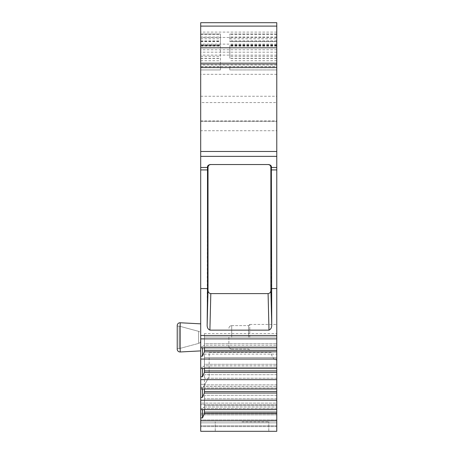 <?xml version="1.0" encoding="UTF-8"?>
<svg xmlns="http://www.w3.org/2000/svg" width="454" height="454" viewBox="0 0 454 454"><rect width="100%" height="100%" fill="white"/><g stroke="black" fill="none" stroke-linecap="round" stroke-linejoin="round"><path stroke-width="0.34" stroke-dasharray="2.27 1.7" d="M204.459 409.61L204.459 395.292L204.459 413.56L202.484 417.907L202.484 408.549L204.459 406.915L204.459 413.56L204.459 395.292L204.459 405.45L276.781 405.45L276.781 395.292L276.781 420.83L200.702 420.83L200.702 431.3L200.702 425.778L200.702 431.3L276.781 431.3L276.781 420.83M276.781 347.838L200.702 347.838L200.702 338.9L276.781 338.9L276.781 389.021L276.781 374.703L276.781 389.021L200.702 389.021L200.702 409.61L200.702 408.549L200.702 409.61L276.781 409.61L276.781 395.292L276.781 409.61L276.781 406.988L204.408 406.988L202.484 408.549L200.702 408.549L200.702 420.83M276.781 96.248L276.781 64.502L276.781 66.511L200.702 66.511L200.702 64.502L200.702 67.754L200.702 64.502L276.781 64.502L200.702 64.502L200.702 102.581L276.781 102.581L276.781 96.248L200.702 96.248M200.702 102.581L200.702 130.718L276.781 130.718L276.781 102.581M276.781 130.718L276.781 167.481L271.39 167.481L271.367 288.562L271.73 324.423L270.873 290.191C270.811 292.2 269.886 293.335 268.087 293.602L210.809 293.602C209.01 293.335 208.08 292.2 208.017 290.191L207.166 324.423C206.962 327.283 207.875 329.19 209.896 330.137L268.995 330.137C271.015 329.19 271.929 327.283 271.73 324.423M276.781 338.9L276.781 167.481M276.781 389.021L276.781 374.703L276.781 400.241L200.702 400.241M276.781 409.61L276.781 400.241M276.781 426.601L276.781 431.3L276.781 422.844L276.781 426.601L200.702 426.601L276.781 426.601M276.781 422.844L276.781 403.118L276.781 422.844L200.702 422.844L200.702 419.916L200.702 425.778L200.702 422.844L276.781 422.844M276.781 403.118L276.781 359.914L276.781 403.118L200.702 403.118L200.702 384.334L200.702 419.916L200.702 403.118L276.781 403.118M276.781 406.988L276.781 405.45L204.459 405.45L204.408 406.988L276.781 406.988M276.781 52.187L200.702 52.187L200.702 67.266L276.781 67.266L276.781 22.7M276.781 67.266L276.781 66.511M276.781 64.53L276.781 67.788L276.781 64.53L200.702 64.53L276.781 64.53M276.781 337.367L276.781 324.451L276.781 337.367M276.781 58.288L276.781 45.309L276.781 67.13L276.781 58.288L229.82 58.288L229.82 45.309L229.82 58.288M276.781 69.95L276.781 67.13L276.781 69.95L229.82 69.95L229.82 67.13L229.82 69.95L276.781 69.95M276.781 41.626L276.781 33.971L229.82 33.971L276.781 33.971L276.781 45.576L276.781 41.626L229.82 41.626L229.82 33.971L229.82 41.626M249.779 337.367L249.779 324.451L249.779 337.367M248.605 337.367L248.605 325.626L248.605 337.367M228.878 337.367L228.878 346.294L228.878 337.367M200.702 121.326L276.781 121.326L200.702 121.326M200.702 130.718L200.702 338.9M200.702 334.048L200.702 340.687L200.702 334.048A2.82 2.82 0 0 0 198.608 331.329A2.82 2.82 0 0 1 200.702 334.048M200.702 389.021L200.702 376.729L202.484 376.729L204.459 372.376L204.459 367.399L204.459 370.912L276.781 370.912L204.459 370.912L204.459 372.376L204.459 365.737L202.484 367.365L204.408 365.81L276.781 365.81L204.408 365.81L204.459 354.114L204.459 367.399L276.781 367.399L204.459 367.399L204.459 354.114L276.781 354.114L204.459 354.114L204.459 357.627L276.781 357.627L204.459 357.627L204.459 364.273L276.781 364.273L204.459 364.273L204.459 368.432M276.781 368.432L200.702 368.432L200.702 367.365L200.702 376.729M200.702 368.432L200.702 356.135L202.484 356.135L204.459 351.788L204.459 346.805L204.459 350.323L276.781 350.323L204.459 350.323L204.459 351.788L204.459 345.148L202.484 346.777L204.408 345.222L276.781 345.222L204.408 345.222L204.459 333.525L204.459 346.805L276.781 346.805L204.459 346.805L204.459 333.525L276.781 333.525L204.459 333.525L204.459 337.038L276.781 337.038L204.459 337.038L204.459 343.684L276.781 343.684L204.459 343.684L204.459 347.838M200.702 347.838L200.702 356.135M200.702 67.788L276.781 67.788L200.702 67.788M200.702 67.266L200.702 66.511M200.702 52.187L200.702 22.7M200.702 409.61L200.702 408.549L202.484 408.549L202.484 409.61M200.702 323.844L200.702 350.897L200.702 323.844L200.702 350.897L200.702 323.844L180.181 322.766A2.82 2.82 0 0 0 177.219 325.58M200.702 44.753L200.702 33.971L200.702 45.576L200.702 44.753L220.423 44.753L220.423 33.971L220.423 44.753M200.702 45.82L200.702 67.13L200.702 45.82L220.423 45.82L220.423 45.309L220.423 67.13L220.423 45.82M200.702 69.95L200.702 67.13L200.702 69.95L220.423 69.95L220.423 67.13L220.423 69.95L200.702 69.95M198.608 343.411A2.82 2.82 0 0 0 200.702 340.687A2.82 2.82 0 0 1 198.608 343.411L179.097 348.638L198.608 343.411L198.608 331.329L198.608 343.411M179.097 326.097L198.608 331.329L179.097 326.097L179.097 348.638L179.097 326.097L179.097 348.638L177.219 348.638L179.097 348.638L179.097 326.097L177.219 326.097L177.219 348.638L177.219 326.097L179.097 326.097M177.219 326.097L177.219 348.638M200.702 350.897L180.181 351.969L180.181 322.766M200.702 33.971L220.423 33.971L200.702 33.971M242.027 431.3L268.802 431.3L242.027 431.3M276.781 431.3L200.702 431.3L276.781 431.3M242.027 421.908L268.802 421.908L242.027 421.908M276.781 398.811L204.459 398.811L276.781 398.811M276.781 395.292L204.459 395.292L276.781 395.292M276.781 408.577L204.459 408.577L276.781 408.577M276.781 412.096L204.459 412.096M202.484 389.021L202.484 387.954L204.459 386.326L204.459 374.703L204.459 392.971L202.484 397.318L202.484 387.954L204.408 386.399L276.781 386.399L204.459 386.326L204.459 392.971L204.459 391.501L276.781 391.501M204.459 389.021L204.459 391.501M200.702 387.954L202.484 387.954L200.702 387.954M276.781 384.861L204.459 384.861L276.781 384.861M276.781 378.222L204.459 378.222L276.781 378.222M276.781 374.703L204.459 374.703L276.781 374.703M276.781 387.988L204.459 387.988L276.781 387.988M202.484 368.432L202.484 376.729M200.702 367.365L202.484 367.365L200.702 367.365M202.484 347.838L202.484 356.135M200.702 346.777L202.484 346.777L200.702 346.777M276.781 55.104L200.702 55.104M276.781 64.967L200.702 64.967M270.873 167.356L271.396 167.356C271.554 165.886 270.646 164.95 268.66 164.535L268.059 164.535C269.795 164.677 270.732 165.619 270.873 167.356L270.873 290.191M209.152 352.4L271.146 352.4L271.146 354.279L274.403 359.914L276.781 359.914L274.403 359.914L271.146 354.279L271.146 352.4L209.152 352.4L209.152 376.82L209.152 352.4M203.188 387.154L209.152 376.82L203.188 387.154L204.816 384.334L200.702 384.334L204.816 384.334L203.188 387.154L200.702 387.154L203.188 387.154M276.781 359.057L200.702 359.057M276.781 379.652L200.702 379.652M276.781 351.861L204.408 351.861M276.781 350.323L204.459 350.323M276.781 288.562L271.367 288.562M268.059 164.535L210.23 164.535C208.25 164.95 207.336 165.886 207.495 167.356L207.166 324.423M207.523 288.562L200.702 288.562M210.838 164.535C209.101 164.677 208.159 165.619 208.017 167.356L208.017 290.191M276.781 372.45L204.408 372.45M276.781 370.912L204.459 370.912M200.702 397.318L202.484 397.318M276.781 393.045L204.408 393.045M200.702 417.907L202.484 417.907M276.781 413.634L204.408 413.634M231.699 337.367L231.699 325.626L231.699 337.367M229.82 67.13L276.781 67.13L229.82 67.13M276.781 56.29L229.82 56.29M276.781 45.82L229.82 45.82M276.781 46.132L229.82 46.132M276.781 58.435L229.82 58.435M276.781 60.745L229.82 60.745M276.781 45.479L229.82 45.479M276.781 40.9L229.82 40.9M229.82 38.783L276.781 38.783M276.781 34.481L229.82 34.481M276.781 37.063L229.82 37.063M276.781 41.365L229.82 41.365M276.781 44.753L229.82 44.753M276.781 74.337L200.702 74.337M200.702 120.94L276.781 120.94M200.702 151.483L276.781 151.483M200.702 41.365L220.423 41.365M200.702 45.479L220.423 45.479M200.702 41.626L220.423 41.626M200.702 40.9L220.423 40.9M200.702 38.783L220.423 38.783M200.702 34.481L220.423 34.481M200.702 37.063L220.423 37.063M200.702 58.435L220.423 58.435M200.702 46.132L220.423 46.132M200.702 58.288L220.423 58.288M200.702 56.29L220.423 56.29M200.702 67.13L220.423 67.13L200.702 67.13M200.702 60.745L220.423 60.745M276.781 32.092L200.702 32.092M276.781 37.483L200.702 37.483M276.781 44.123L200.702 44.123M276.781 49.758L200.702 49.758M276.781 67.169L200.702 67.169M276.781 67.754L200.702 67.754L276.781 67.754M276.781 425.778L200.702 425.778L276.781 425.778M276.781 419.916L200.702 419.916L276.781 419.916M276.781 414.86L200.702 414.86L276.781 414.86M276.781 413.271L200.702 413.271L276.781 413.271M276.781 404.707L200.702 404.707L276.781 404.707M200.702 335.495L276.781 335.495M276.781 169.921L271.367 169.921M207.523 169.921L200.702 169.921M200.702 156.363L276.781 156.363M207.501 167.481L200.702 167.481M207.495 167.356L208.017 167.356M268.995 330.137L268.087 293.602M210.809 293.602L209.896 330.137M249.779 324.451L276.781 324.451L249.779 324.451L248.605 325.626L249.779 324.451M249.779 350.284L276.781 350.284L249.779 350.284L248.605 349.109L249.779 350.284M231.699 325.626L248.605 325.626L231.699 325.626C230.002 325.779 229.06 326.721 228.878 328.446C229.06 326.721 230.002 325.779 231.699 325.626M231.699 349.109L248.605 349.109L231.699 349.109C230.002 348.961 229.06 348.019 228.878 346.294C229.06 348.019 230.002 348.961 231.699 349.109M276.781 45.309L229.82 45.309M276.781 45.576L229.82 45.576M220.423 45.576L200.702 45.576M200.702 45.309L220.423 45.309M268.802 431.3L268.802 421.908L268.802 431.3M215.258 431.3L215.258 421.908L215.258 431.3"/><path stroke-width="0.68" d="M200.702 335.495L276.781 335.495L276.781 431.3L200.702 431.3L200.702 22.7L276.781 22.7L276.781 26.099L200.702 26.099M276.781 335.495L276.781 169.921L271.367 169.921L271.73 324.423C271.929 327.283 271.015 329.19 268.995 330.137L209.896 330.137C207.875 329.19 206.962 327.283 207.166 324.423L208.017 290.191C208.08 292.2 209.01 293.335 210.809 293.602L268.087 293.602C269.886 293.335 270.811 292.2 270.873 290.191L271.73 324.423M276.781 26.099L276.781 169.921M200.702 323.844L180.181 322.766A2.82 2.82 0 0 0 177.219 325.58L177.219 349.154A2.82 2.82 0 0 0 180.181 351.969A2.82 2.82 0 0 1 177.219 349.154L177.219 348.638M200.702 350.897L180.181 351.969L180.181 322.766M177.219 325.58L177.219 326.097M276.781 420.83L200.702 420.83M276.781 400.241L200.702 400.241M276.781 409.61L200.702 409.61M276.781 379.652L200.702 379.652M276.781 389.021L200.702 389.021M276.781 359.057L200.702 359.057M276.781 368.432L200.702 368.432M276.781 347.838L200.702 347.838M200.702 417.907L202.484 417.907L204.408 413.634L276.781 413.634M204.408 413.634L204.459 409.61M202.484 417.907L202.484 409.61M276.781 412.096L204.459 412.096M200.702 397.318L202.484 397.318L204.408 393.045L276.781 393.045M204.408 393.045L204.459 389.021M202.484 397.318L202.484 389.021M276.781 391.501L204.459 391.501M200.702 376.729L202.484 376.729L204.408 372.45L276.781 372.45M204.408 372.45L204.459 368.432M202.484 376.729L202.484 368.432M276.781 370.912L204.459 370.912M200.702 356.135L202.484 356.135L204.408 351.861L276.781 351.861M204.408 351.861L204.459 347.838M202.484 356.135L202.484 347.838M276.781 350.323L204.459 350.323M210.838 164.535C209.101 164.677 208.159 165.619 208.017 167.356L207.495 167.356L207.523 288.562L200.702 288.562M207.523 288.562L207.166 324.423M276.781 288.562L271.367 288.562M271.367 169.921L271.396 167.356L270.873 167.356L270.873 290.191M207.495 167.356C207.336 165.886 208.25 164.95 210.23 164.535L268.66 164.535C270.646 164.95 271.554 165.886 271.396 167.356M276.781 22.7L200.702 22.7M268.059 164.535C269.795 164.677 270.732 165.619 270.873 167.356M208.017 167.356L208.017 290.191M200.702 338.9L276.781 338.9M207.523 169.921L200.702 169.921M207.501 167.481L200.702 167.481M276.781 156.363L200.702 156.363M276.781 167.481L271.39 167.481M276.781 151.483L200.702 151.483M276.781 63.191L200.702 63.191M276.781 47.801L200.702 47.801M209.896 330.137L210.809 293.602M268.087 293.602L268.995 330.137"/></g></svg>
